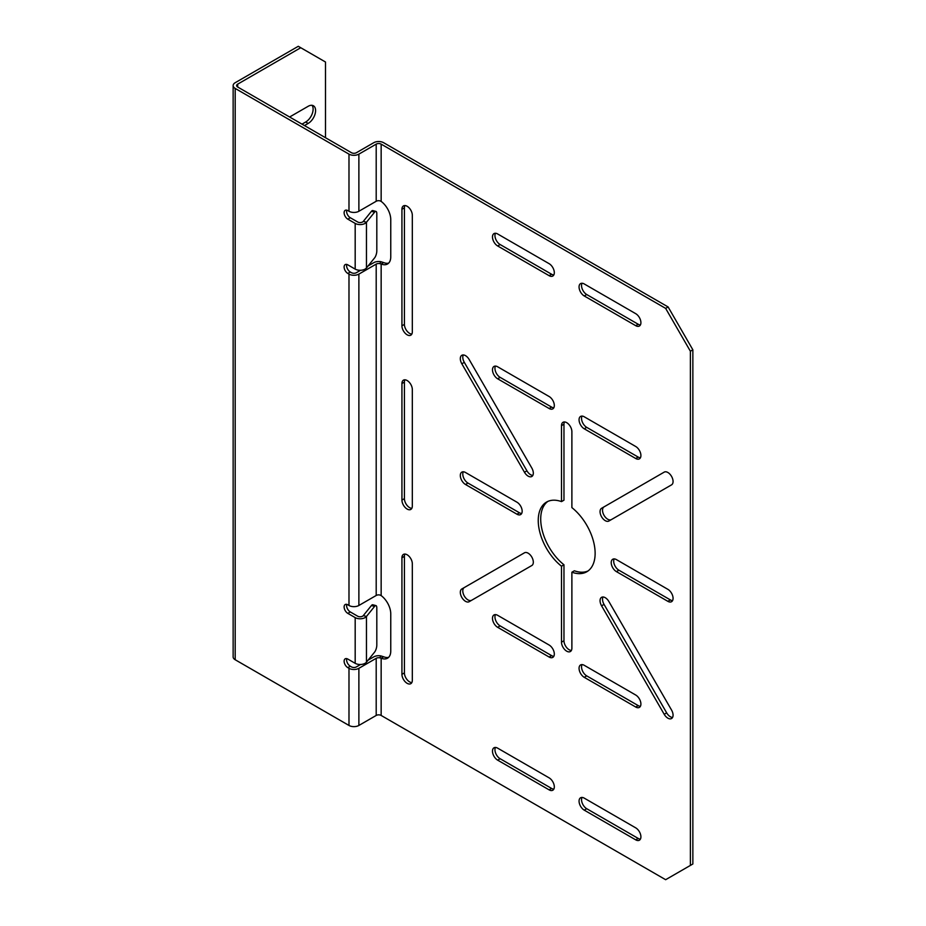 <?xml version="1.0" encoding="UTF-8"?>
<svg xmlns="http://www.w3.org/2000/svg" width="926" height="926" viewBox="0 0 926 926"><rect width="100%" height="100%" fill="white"/><g stroke="black" fill="none" stroke-linecap="round" stroke-linejoin="round"><path stroke-width="1.39" d="M605.245 520.655A7.35 4.236 -120 0 0 608.914 521.014L671.547 484.854A7.35 4.236 60 0 0 671.547 476.369A7.35 4.236 60 0 0 664.197 472.133L601.576 508.293A7.35 4.236 -120 0 0 600.442 514.173A7.35 4.236 -120 0 0 605.245 520.655M611.38 519.59A7.35 4.236 60 0 1 607.722 519.22A7.35 4.236 60 0 1 602.919 512.749A7.35 4.236 60 0 1 604.041 506.858L601.576 508.293M667.866 718.159A7.35 4.236 -120 0 0 671.547 718.53A7.35 4.236 -120 0 0 671.547 710.045L608.914 601.576A7.35 4.236 60 0 0 601.576 597.328A7.35 4.236 60 0 0 601.576 605.812L664.197 714.282A7.35 4.236 -120 0 0 667.866 718.159M672.565 717.442A7.35 4.236 60 0 1 670.343 716.736A7.35 4.236 60 0 1 666.674 712.858L604.041 604.389L601.576 605.812M469.181 601.692L469.181 601.692A7.35 4.236 60 0 1 465.512 601.333A7.35 4.236 60 0 1 460.708 594.851A7.35 4.236 60 0 1 461.831 588.971L524.463 552.81A7.35 4.236 -120 0 1 531.802 557.058A7.35 4.236 -120 0 1 531.802 565.531L469.181 601.692M464.308 587.535A7.35 4.236 -120 0 0 463.185 593.427A7.35 4.236 -120 0 0 467.977 599.898A7.35 4.236 -120 0 0 471.647 600.268M407.127 334.807A7.35 4.236 -120 0 0 410.797 335.177A7.35 4.236 -120 0 0 412.325 331.809L412.325 215.26A7.35 4.236 60 0 0 409.118 207.875A7.35 4.236 60 0 0 403.458 205.908A7.35 4.236 60 0 0 401.93 209.264L401.93 325.813A7.35 4.236 -120 0 0 407.127 334.807M404.905 205.56A7.35 4.236 60 0 0 404.407 207.841L404.407 324.389A7.35 4.236 -120 0 0 409.605 333.383A7.35 4.236 -120 0 0 411.827 334.089M407.127 509.057A7.35 4.236 -120 0 0 410.797 509.427A7.35 4.236 -120 0 0 412.325 506.059L412.325 389.51A7.35 4.236 60 0 0 409.118 382.125A7.35 4.236 60 0 0 403.458 380.158A7.35 4.236 60 0 0 401.93 383.514L401.93 500.063A7.35 4.236 -120 0 0 407.127 509.057M404.905 379.81A7.35 4.236 60 0 0 404.407 382.091L404.407 498.639A7.35 4.236 -120 0 0 409.605 507.633A7.35 4.236 -120 0 0 411.827 508.339M407.127 683.319A7.35 4.236 -120 0 0 410.797 683.677A7.35 4.236 -120 0 0 412.325 680.309L412.325 563.76A7.35 4.236 60 0 0 409.118 556.376A7.35 4.236 60 0 0 403.458 554.408A7.35 4.236 60 0 0 401.93 557.765L401.93 674.313A7.35 4.236 -120 0 0 407.127 683.319M404.905 554.061A7.35 4.236 60 0 0 404.407 556.341L404.407 672.889A7.35 4.236 -120 0 0 409.605 681.883A7.35 4.236 -120 0 0 411.827 682.589M566.689 651.175A7.35 4.236 -120 0 0 570.358 651.534A7.35 4.236 -120 0 0 571.886 648.177L571.886 572.21A40.235 23.231 -120 0 0 586.806 571.759A40.235 23.231 -120 0 0 593.855 542.867A40.235 23.231 -120 0 0 571.886 507.61L571.886 431.643A7.35 4.236 60 0 0 568.68 424.258A7.35 4.236 60 0 0 563.02 422.291A7.35 4.236 60 0 0 561.492 425.647L561.492 501.614A40.235 23.231 -120 0 0 546.572 502.066A40.235 23.231 -120 0 0 539.522 530.957A40.235 23.231 -120 0 0 561.492 566.214L561.492 642.181A7.35 4.236 -120 0 0 566.689 651.175M571.388 650.457A7.35 4.236 60 0 1 569.166 649.751A7.35 4.236 60 0 1 563.969 640.746L563.969 564.779L561.492 566.214M531.802 468.012A7.35 4.236 60 0 1 531.802 476.496A7.35 4.236 60 0 1 528.133 476.126A7.35 4.236 60 0 1 524.463 472.248L461.831 363.779A7.35 4.236 -120 0 1 461.831 355.295A7.35 4.236 -120 0 1 469.181 359.543L531.802 468.012M463.289 354.959A7.35 4.236 60 0 0 464.308 362.355L526.929 470.825A7.35 4.236 -120 0 0 530.61 474.702A7.35 4.236 -120 0 0 532.832 475.408M346.752 210.156A5.243 3.033 60 0 0 350.306 217.737L357.644 221.974A3.496 2.026 0 0 0 363.293 221.407L366.465 222.252L366.465 267.961L374.59 257.903A5.243 1.806 105.1 0 0 376.813 250.865L376.813 213.732A5.243 1.806 105.1 0 0 375.956 211.417A5.243 1.806 105.1 0 0 374.59 212.193L366.465 222.252A7.003 4.04 0 0 1 355.179 223.409L347.829 219.161A5.243 3.033 60 0 1 344.403 214.543A5.243 3.033 60 0 1 345.201 210.329A5.243 3.033 60 0 1 347.829 210.596L348.986 211.267A7.003 4.04 180 0 0 358.883 211.267L376.199 201.266A3.496 2.026 0 0 1 379.776 200.78L381.153 201.393A15.742 9.086 60 0 1 390.76 219.67L390.76 256.803A15.742 9.086 60 0 1 387.496 264.014A15.742 9.086 60 0 1 381.153 263.991L383.63 262.567A15.742 9.086 60 0 0 388.631 263.123M368.108 265.936L373.734 262.683A7.003 4.04 180 0 1 380.864 261.699L379.776 263.621A3.496 2.026 180 0 0 376.199 264.107L358.883 274.108A7.003 4.04 0 0 1 348.986 274.108L347.829 273.436A5.243 3.033 60 0 1 344.403 268.818A5.243 3.033 60 0 1 345.201 264.604A5.243 3.033 60 0 1 347.829 264.871L355.179 269.107A7.003 4.04 180 0 0 366.465 267.961M360.561 270.288L356.417 272.684A3.496 2.026 0 0 1 351.463 272.684L350.306 272.012A5.243 3.033 60 0 1 346.752 264.431M346.752 604.365A5.243 3.033 -120 0 0 350.306 611.947L347.829 613.371L355.179 617.607A7.003 4.04 0 0 0 366.465 616.461L363.293 615.605A3.496 2.026 0 0 1 357.644 616.184L350.306 611.947M346.752 658.641A5.243 3.033 -120 0 0 350.306 666.222L351.463 666.894A3.496 2.026 0 0 0 356.417 666.894L360.561 664.498M325.489 137.708L325.489 62.007L300.753 47.724L237.669 84.15A3.496 2.026 0 0 0 236.639 85.574A3.496 2.026 0 0 0 237.669 87.009L351.463 152.709A3.496 2.026 0 0 0 356.417 152.709L373.734 142.708A7.003 4.04 180 0 1 383.63 142.708L668.121 306.957L692.856 349.808L692.856 863.993L665.644 879.7L381.153 715.451A3.496 2.026 0 0 0 376.199 715.451L358.883 725.452A7.003 4.04 180 0 1 348.986 725.452L235.192 659.752A7.003 4.04 180 0 1 233.144 656.893L233.144 85.574A7.003 4.04 0 0 0 235.192 88.433L348.986 154.133A7.003 4.04 0 0 0 358.883 154.133L376.199 144.132A3.496 2.026 180 0 1 381.153 144.132L665.644 308.381L668.121 306.957M350.306 666.222L347.829 667.646A5.243 3.033 -120 0 1 344.403 663.016A5.243 3.033 -120 0 1 345.201 658.814A5.243 3.033 -120 0 1 347.829 659.08L355.179 663.317A7.003 4.04 180 0 0 366.465 662.171L374.59 652.112A5.243 1.806 105.1 0 0 376.813 645.075L376.813 607.942A5.243 1.806 105.1 0 0 375.956 605.616A5.243 1.806 105.1 0 0 374.59 606.403L366.465 616.461L366.465 662.171M347.829 667.646L348.986 668.317A7.003 4.04 0 0 0 358.883 668.317L376.199 658.317A3.496 2.026 180 0 1 379.776 657.83L380.864 655.909L383.63 656.765A15.742 9.086 -120 0 0 388.631 657.333M379.776 657.83L381.153 658.201A15.742 9.086 -120 0 0 387.496 658.212A15.742 9.086 -120 0 0 390.76 651.013L390.76 613.88A15.742 9.086 -120 0 0 381.153 595.592L379.776 594.978A3.496 2.026 0 0 0 376.199 595.476L358.883 605.477A7.003 4.04 180 0 1 348.986 605.477L347.829 604.805A5.243 3.033 -120 0 0 345.201 604.539A5.243 3.033 -120 0 0 344.403 608.741A5.243 3.033 -120 0 0 347.829 613.371M553.817 789.137A7.35 4.236 -120 0 1 551.595 788.431L500.144 758.73A7.35 4.236 60 0 1 495.445 747.456M497.667 760.153L549.13 789.866A7.35 4.236 60 0 0 552.799 790.225A7.35 4.236 60 0 0 553.922 784.334A7.35 4.236 60 0 0 549.13 777.863L497.667 748.162A7.35 4.236 -120 0 0 493.998 747.791A7.35 4.236 -120 0 0 492.875 753.683A7.35 4.236 -120 0 0 497.667 760.153L500.144 758.73M582.037 797.436A7.35 4.236 60 0 0 586.725 808.711L638.188 838.424A7.35 4.236 -120 0 0 640.41 839.13M635.711 827.856A7.35 4.236 60 0 1 640.514 834.326A7.35 4.236 60 0 1 639.38 840.218A7.35 4.236 60 0 1 635.711 839.847L584.248 810.146A7.35 4.236 -120 0 1 579.456 803.664A7.35 4.236 -120 0 1 580.579 797.784A7.35 4.236 -120 0 1 584.248 798.143L635.711 827.856M553.817 656.314A7.35 4.236 -120 0 1 551.595 655.608L500.144 625.895A7.35 4.236 60 0 1 495.445 614.621M497.667 627.319L549.13 657.032A7.35 4.236 60 0 0 552.799 657.391A7.35 4.236 60 0 0 553.922 651.51A7.35 4.236 60 0 0 549.13 645.028L497.667 615.327A7.35 4.236 -120 0 0 493.998 614.957A7.35 4.236 -120 0 0 492.875 620.848A7.35 4.236 -120 0 0 497.667 627.319L500.144 625.895M521.662 513.479A7.35 4.236 -120 0 1 519.44 512.773L467.977 483.071A7.35 4.236 60 0 1 463.289 471.797M465.512 484.495L516.963 514.208A7.35 4.236 60 0 0 520.644 514.567A7.35 4.236 60 0 0 521.766 508.675A7.35 4.236 60 0 0 516.963 502.205L465.512 472.503A7.35 4.236 -120 0 0 461.831 472.133A7.35 4.236 -120 0 0 460.708 478.024A7.35 4.236 -120 0 0 465.512 484.495L467.977 483.071M564.466 421.943A7.35 4.236 -120 0 0 563.969 424.224L561.492 425.647M588.01 570.972A40.235 23.231 60 0 1 574.363 570.786L571.886 572.21M563.969 424.224L563.969 500.19L561.492 501.614M563.969 564.779A40.235 23.231 60 0 1 542.266 530.656A40.235 23.231 60 0 1 547.845 501.417M495.445 366.094A7.35 4.236 -120 0 0 500.144 377.368L497.667 378.803A7.35 4.236 60 0 1 492.875 372.333A7.35 4.236 60 0 1 493.998 366.441A7.35 4.236 60 0 1 497.667 366.8L549.13 396.513A7.35 4.236 -120 0 1 553.922 402.984A7.35 4.236 -120 0 1 552.799 408.875A7.35 4.236 -120 0 1 549.13 408.505L497.667 378.803M553.817 407.787A7.35 4.236 60 0 1 551.595 407.081L500.144 377.368M635.711 313.671L584.248 283.958A7.35 4.236 60 0 0 580.579 283.599A7.35 4.236 60 0 0 579.456 289.491A7.35 4.236 60 0 0 584.248 295.961L635.711 325.674A7.35 4.236 -120 0 0 639.38 326.033A7.35 4.236 -120 0 0 640.514 320.141A7.35 4.236 -120 0 0 635.711 313.671M640.41 324.945A7.35 4.236 60 0 1 638.188 324.239L635.711 325.674M582.037 283.252A7.35 4.236 -120 0 0 586.725 294.537L638.188 324.239M495.445 233.271A7.35 4.236 -120 0 0 500.144 244.545L497.667 245.969A7.35 4.236 60 0 1 492.875 239.498A7.35 4.236 60 0 1 493.998 233.607A7.35 4.236 60 0 1 497.667 233.977L549.13 263.678A7.35 4.236 -120 0 1 553.922 270.161A7.35 4.236 -120 0 1 552.799 276.041A7.35 4.236 -120 0 1 549.13 275.682L497.667 245.969M553.817 274.953A7.35 4.236 60 0 1 551.595 274.246L500.144 244.545M381.153 715.451L381.153 658.201L383.63 656.765M692.856 349.808L690.379 351.232L690.379 865.416M690.379 351.232L665.644 308.381M635.711 446.506L584.248 416.793A7.35 4.236 60 0 0 580.579 416.434A7.35 4.236 60 0 0 579.456 422.314A7.35 4.236 60 0 0 584.248 428.796L635.711 458.497A7.35 4.236 -120 0 0 639.38 458.868A7.35 4.236 -120 0 0 640.514 452.976A7.35 4.236 -120 0 0 635.711 446.506M640.41 457.78A7.35 4.236 60 0 1 638.188 457.074L635.711 458.497M582.037 416.087A7.35 4.236 -120 0 0 586.725 427.361L638.188 457.074M582.037 664.613A7.35 4.236 60 0 0 586.725 675.887L638.188 705.589A7.35 4.236 -120 0 0 640.41 706.295M635.711 695.021A7.35 4.236 60 0 1 640.514 701.503A7.35 4.236 60 0 1 639.38 707.383A7.35 4.236 60 0 1 635.711 707.024L584.248 677.311A7.35 4.236 -120 0 1 579.456 670.841A7.35 4.236 -120 0 1 580.579 664.949A7.35 4.236 -120 0 1 584.248 665.319L635.711 695.021M603.023 596.992A7.35 4.236 -120 0 0 604.041 604.389M614.193 558.91A7.35 4.236 60 0 0 618.892 570.196L670.343 599.898A7.35 4.236 -120 0 0 672.565 600.604M667.866 589.33A7.35 4.236 60 0 1 672.67 595.8A7.35 4.236 60 0 1 671.547 601.692A7.35 4.236 60 0 1 667.866 601.333L616.415 571.62A7.35 4.236 -120 0 1 611.611 565.149A7.35 4.236 -120 0 1 612.746 559.258A7.35 4.236 -120 0 1 616.415 559.617L667.866 589.33M379.776 263.621L381.153 263.991L381.153 595.592M380.864 261.699L383.63 262.567M368.108 660.134L373.734 656.893A7.003 4.04 180 0 1 380.864 655.909M300.753 47.724L298.276 46.3L235.192 82.715A7.003 4.04 0 0 0 233.144 85.574M289.618 117L308.173 106.293A10.499 6.065 120 0 1 313.416 105.772A10.499 6.065 120 0 1 315.025 114.176A10.499 6.065 120 0 1 308.173 123.424L305.696 122.001A10.499 6.065 120 0 0 312.166 113.886A10.499 6.065 120 0 0 312.039 105.309M301.992 124.142L305.696 122.001M304.457 125.566L308.173 123.424M375.956 605.616L372.784 604.771A5.243 1.806 105.1 0 0 371.419 605.546L363.293 615.605M375.956 211.417L372.784 210.561A5.243 1.806 105.1 0 0 371.419 211.336L363.293 221.407M350.306 217.737L347.829 219.161M350.306 272.012L347.829 273.436M355.179 223.409L355.179 269.107M348.986 154.133L348.986 211.267M235.192 88.433L235.192 659.752M348.986 668.317L348.986 725.452M355.179 617.607L355.179 663.317M348.986 274.108L348.986 605.477M551.595 788.431L549.13 789.866M638.188 838.424L635.711 839.847M586.725 808.711L584.248 810.146M551.595 655.608L549.13 657.032M519.44 512.773L516.963 514.208M526.929 470.825L524.463 472.248M464.308 362.355L461.831 363.779M563.969 640.746L561.492 642.181M551.595 407.081L549.13 408.505M586.725 294.537L584.248 295.961M551.595 274.246L549.13 275.682M404.407 556.341L401.93 557.765M404.407 672.889L401.93 674.313M404.407 382.091L401.93 383.514M404.407 498.639L401.93 500.063M404.407 324.389L401.93 325.813M404.407 207.841L401.93 209.264M586.725 427.361L584.248 428.796M638.188 705.589L635.711 707.024M586.725 675.887L584.248 677.311M666.674 712.858L664.197 714.282M670.343 599.898L667.866 601.333M618.892 570.196L616.415 571.62M381.153 144.132L381.153 201.393M376.199 658.317L376.199 715.451M358.883 668.317L358.883 725.452M376.199 144.132L376.199 201.266M358.883 154.133L358.883 211.267M376.199 264.107L376.199 595.476M358.883 274.108L358.883 605.477M237.669 84.15L237.669 87.009M371.419 605.546L374.59 606.403M371.419 211.336L374.59 212.193"/></g></svg>
